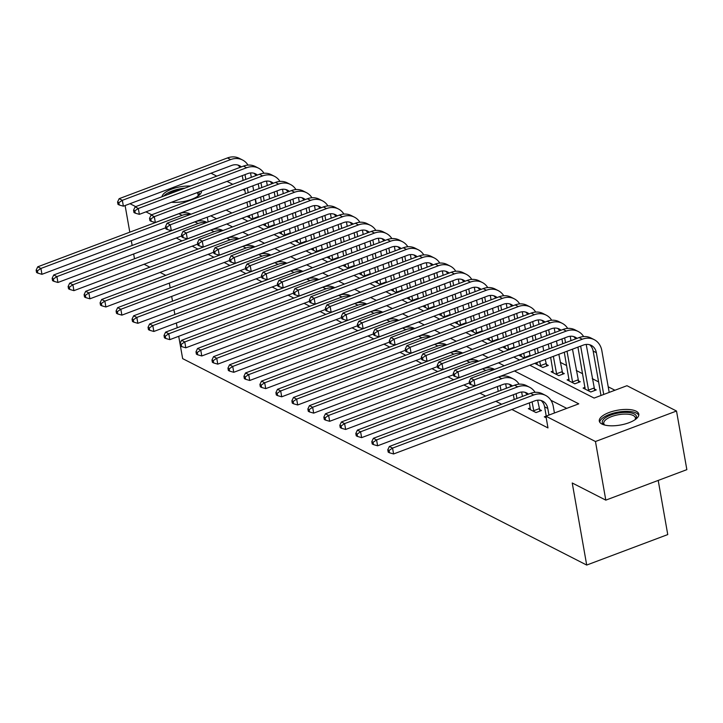 <?xml version="1.0" encoding="UTF-8"?>
<svg xmlns="http://www.w3.org/2000/svg" width="723" height="723" viewBox="0 0 723 723"><rect width="100%" height="100%" fill="white"/><g stroke="black" fill="none" stroke-linecap="round" stroke-linejoin="round"><path stroke-width="1.08" d="M601.961 424.04A20.045 7.537 170 0 1 599.304 421.093A20.045 7.537 170 0 1 613.249 411.188A20.045 7.537 170 0 1 636.132 411.188A20.045 7.537 170 0 1 638.789 414.134A20.045 7.537 170 0 1 624.844 424.049A20.045 7.537 170 0 1 601.961 424.04M161.988 196.746A20.045 7.537 170 0 1 190.492 186.019M658.21 480.424L667.754 534.577L586.705 565.061L182.648 358.626L180.416 345.974L181.69 346.624L181.283 344.284L180 343.633L180.416 345.974M211.026 173.213L216.764 176.141M227.013 181.374L232.752 184.311M242.991 189.543L244.889 190.511M256.313 203.805L255.472 199.024M614.939 390.239L608.206 386.796M598.59 381.889L592.227 378.635M582.611 373.719L576.24 370.465M566.624 365.558L560.253 362.304M550.646 357.388L553.222 372.797M534.659 349.227L535.499 353.99M503.533 337.659L502.684 332.887M486.706 324.726L487.546 329.498M470.727 316.557L471.568 321.328M454.74 308.396L455.58 313.158M438.762 300.226L439.602 304.998M422.774 292.065L423.615 296.828M391.649 280.497L390.8 275.725M374.821 267.564L375.662 272.336M358.843 259.394L359.683 264.166M342.856 251.233L343.696 255.996M326.877 243.064L327.718 247.835M310.89 234.903L311.73 239.665M279.765 223.335L278.915 218.563M262.937 210.402L263.778 215.174M529.805 365.223L594.107 398.075L626.968 385.711L676.511 411.026L595.463 441.518L545.919 416.204L578.771 403.841L514.469 370.989M595.463 441.518L605.802 500.135L686.85 469.652L676.511 411.026M201.509 190.962A20.045 7.537 170 0 1 191.712 199.286A20.045 7.537 170 0 1 171.459 202.268M249.363 215.852L247.447 216.575L252.788 219.304M265.341 224.022L263.434 224.745L268.775 227.474M281.328 232.191L279.412 232.905L284.763 235.635M297.307 240.352L295.4 241.075L300.741 243.805M313.294 248.522L311.387 249.236L316.728 251.966M329.272 256.683L327.365 257.406L332.707 260.135M345.26 264.853L343.353 265.567L348.694 268.296M361.247 273.014L359.331 273.737L364.672 276.466M377.225 281.184L375.318 281.907L380.66 284.636M393.213 289.354L391.297 290.068L396.647 292.797M409.191 297.514L407.284 298.238L412.625 300.967M425.178 305.684L423.271 306.398L428.612 309.128M441.157 313.845L439.25 314.568L444.591 317.298M457.144 322.015L455.237 322.729L460.578 325.458M473.131 330.176L471.215 330.899L476.556 333.628M489.11 338.346L487.203 339.06L492.544 341.789M505.097 346.516L503.181 347.23L508.531 349.959M521.075 354.677L519.168 355.4L524.509 358.129M537.062 362.847L535.156 363.561L542.819 367.483L548.296 365.422L546.217 364.356M553.041 371.007L551.134 371.73L558.807 375.644L564.283 373.592L562.196 372.526M569.028 379.177L567.121 379.891L574.794 383.814L580.271 381.753L578.183 380.687M585.015 387.338L583.1 388.061L590.772 391.983L596.249 389.923L594.161 388.857M176.213 237.984L181.952 240.922M192.201 246.154L197.939 249.083M208.179 254.324L213.927 257.252M224.166 262.485L229.905 265.422M240.153 270.655L245.892 273.583M256.132 278.816L261.871 281.753M272.119 286.986L277.858 289.914M288.097 295.147L293.836 298.084M304.085 303.317L309.824 306.245M320.063 311.486L325.811 314.415M336.05 319.647L341.789 322.585M352.038 327.817L357.777 330.745M368.016 335.978L373.755 338.915M384.003 344.148L389.742 347.076M399.982 352.309L405.72 355.246M415.969 360.479L421.708 363.407M431.947 368.64L437.695 371.577M447.935 376.81L453.673 379.747M463.922 384.979L469.661 387.908M479.9 393.14L485.639 396.077M495.888 401.31L501.626 404.238M511.866 409.471L547.98 427.926L545.919 416.204L544.32 416.828L546.19 417.786M566.751 408.368L550.917 400.28M530.248 407.944L528.341 408.658L536.014 412.58L541.491 410.519L539.403 409.453M134.496 258.771L133.656 253.999M132.155 245.477L131.315 240.705M129.806 232.182L125.106 205.531M605.802 500.135L572.236 482.991L586.705 565.061M151.703 214.794L145.965 211.866M135.716 206.624L129.977 203.696M165.82 275.346L160.072 272.417M149.833 267.185L144.094 264.247M169.336 283.109L170.176 287.89M171.676 296.412L172.517 301.184M174.017 309.706L174.867 314.478M176.367 323L177.207 327.772M178.708 336.294L180 343.624M504.229 365.757L498.49 362.819M488.242 357.587L482.503 354.659M472.264 349.426L466.516 346.489M456.276 341.256L450.537 338.328M440.289 333.095L434.55 330.158M424.311 324.925L418.572 321.997M408.323 316.755L402.584 313.827M392.345 308.594L386.606 305.657M376.358 300.425L370.619 297.496M360.379 292.264L354.641 289.327M344.392 284.094L338.653 281.166M328.405 275.933L322.666 272.996M312.426 267.763L306.688 264.835M296.439 259.593L290.7 256.665M280.461 251.432L274.722 248.495M264.473 243.262L258.735 240.334M248.495 235.102L242.756 232.164M232.508 226.932L226.769 224.003M216.529 218.771L210.782 215.834M226.118 210.068L231.857 212.996M242.106 218.229L247.844 221.166M258.084 226.398L263.823 229.336M274.071 234.568L279.81 237.496M290.05 242.729L295.788 245.666M306.037 250.899L311.776 253.827M322.015 259.06L327.763 261.997M338.002 267.23L343.741 270.158M353.99 275.391L359.729 278.328M369.968 283.561L375.707 286.498M385.955 291.731L391.694 294.659M401.934 299.891L407.673 302.829M417.921 308.061L423.66 310.989M433.899 316.222L439.647 319.159M449.887 324.392L455.626 327.32M465.874 332.553L471.613 335.49M481.852 340.723L487.591 343.651M497.84 348.893L503.579 351.821M513.818 357.054L519.557 359.991M208.125 221.925L207.284 217.153M165.739 227.754L41.961 274.306L37.84 273.131L37.424 270.791L36.15 270.131L36.566 272.481L37.84 273.131M36.15 270.131L37.732 266.814L178.906 213.71A19.277 15.987 -62.9 0 1 190.782 214.135L190.935 214.216M37.732 266.814L40.922 268.45L182.106 215.346A19.277 15.987 -62.9 0 1 190.176 214.505M199.033 220.253A19.277 15.987 -62.9 0 1 199.431 220.858M37.424 270.791L40.922 268.45L41.961 274.306M250.538 172.942L251.315 177.325M252.815 185.847L253.656 190.619M255.165 199.141L256.005 203.922M257.505 212.435L258.445 217.18M249.534 217.641L249.299 215.526M247.799 207.004L246.959 202.232M245.449 193.71L244.609 188.929M243.109 180.416L242.268 175.635M252.969 219.241L252.029 214.496M250.529 205.974L249.688 201.202M248.179 192.679L247.338 187.908M245.838 179.385L244.998 174.614M240.009 167.402A12.851 10.655 117.1 0 0 237.93 165.061M241.365 166.886A12.851 10.655 117.1 0 0 239.611 165.712A12.851 10.655 117.1 0 0 231.694 165.431L123.38 206.182L119.259 204.998L118.843 202.657L117.569 202.006L117.985 204.347L119.259 204.998M117.569 202.006L119.15 198.68L227.465 157.939A19.277 15.987 -62.9 0 1 239.34 158.364L242.53 159.991A19.277 15.987 -62.9 0 1 247.998 165.088M119.15 198.68L122.341 200.316L230.664 159.575A19.277 15.987 -62.9 0 1 242.53 159.991M118.843 202.657L122.341 200.316L123.38 206.182M252.761 218.662L258.238 216.602M181.726 235.915L57.939 282.476L53.827 281.301L53.412 278.951L52.137 278.301L52.544 280.641L53.827 281.301M52.137 278.301L53.71 274.984L194.894 221.88A19.277 15.987 -62.9 0 1 206.76 222.304L206.923 222.377M53.71 274.984L56.909 276.611L198.084 223.506A19.277 15.987 -62.9 0 1 206.154 222.666M215.02 228.423A19.277 15.987 -62.9 0 1 215.418 229.028M53.412 278.951L56.909 276.611L57.939 282.476M197.704 244.085L73.927 290.646L69.806 289.462L69.399 287.121L68.116 286.471L68.531 288.811L69.806 289.462M68.116 286.471L69.697 283.145L210.872 230.041A19.277 15.987 -62.9 0 1 222.747 230.465L222.901 230.547M69.697 283.145L72.896 284.781L214.071 231.676A19.277 15.987 -62.9 0 1 222.142 230.836M231.008 236.584A19.277 15.987 -62.9 0 1 231.396 237.198M69.399 287.121L72.896 284.781L73.927 290.646M213.692 252.246L89.905 298.807L85.793 297.632L85.377 295.282L84.103 294.632L84.51 296.981L85.793 297.632M84.103 294.632L85.675 291.315L226.859 238.21A19.277 15.987 -62.9 0 1 238.726 238.635L238.888 238.717M85.675 291.315L88.875 292.951L230.059 239.846A19.277 15.987 -62.9 0 1 238.12 238.997M246.986 244.754A19.277 15.987 -62.9 0 1 247.383 245.359M85.377 295.282L88.875 292.951L89.905 298.807M266.525 181.102L267.293 185.495M268.802 194.017L269.643 198.789M271.143 207.311L271.984 212.083M273.493 220.605L274.424 225.341M265.522 225.802L265.287 223.687M261.437 201.871L260.596 197.099M259.096 188.576L258.247 183.805M268.947 227.402L268.016 222.666M266.507 214.144L265.666 209.372M264.166 200.849L263.326 196.069M261.816 187.555L260.976 182.774M255.987 175.562A12.851 10.655 117.1 0 0 253.918 173.231M257.343 175.056A12.851 10.655 117.1 0 0 255.599 173.882A12.851 10.655 117.1 0 0 247.682 173.601L139.358 214.342L135.246 213.168L134.83 210.818L133.556 210.167L133.963 212.517L135.246 213.168M133.556 210.167L135.129 206.85L243.452 166.1A19.277 15.987 -62.9 0 1 255.318 166.525L258.518 168.161A19.277 15.987 -62.9 0 1 263.976 173.258M135.129 206.85L138.328 208.486L246.651 167.736A19.277 15.987 -62.9 0 1 258.518 168.161M134.83 210.818L138.328 208.486L139.358 214.342M268.748 226.832L274.225 224.772M282.503 189.272L283.28 193.656M284.781 202.178L285.621 206.95M287.13 215.472L287.971 220.253M289.471 228.775L290.411 233.511M281.5 233.972L281.265 231.857M277.424 210.041L276.575 205.269M275.074 196.746L274.234 191.966M284.934 235.571L283.994 230.827M282.494 222.313L281.654 217.533M280.144 209.01L279.304 204.238M277.804 195.716L276.963 190.944M271.975 183.732A12.851 10.655 117.1 0 0 269.896 181.392M273.33 183.226A12.851 10.655 117.1 0 0 271.577 182.051A12.851 10.655 117.1 0 0 263.669 181.762L155.346 222.512L151.224 221.337L150.818 218.988L149.534 218.337L149.95 220.678L151.224 221.337M149.534 218.337L151.116 215.011L259.43 174.27A19.277 15.987 -62.9 0 1 271.306 174.695L274.505 176.331A19.277 15.987 -62.9 0 1 279.964 181.419M151.116 215.011L154.306 216.647L262.63 175.906A19.277 15.987 -62.9 0 1 274.505 176.331M150.818 218.988L154.306 216.647L155.346 222.512M284.726 234.993L290.203 232.933M298.491 197.433L299.268 201.825M300.768 210.348L301.608 215.12M303.109 223.642L303.949 228.414M305.458 236.936L306.398 241.672M297.487 242.142L297.252 240.027M295.752 231.505L294.903 226.724M293.402 218.201L292.562 213.43M291.062 204.907L290.221 200.135M300.922 243.732L299.982 238.997M298.472 230.474L297.632 225.703M296.132 217.18L295.291 212.408M293.791 203.886L292.942 199.105M287.953 191.902A12.851 10.655 117.1 0 0 285.883 189.562M289.308 191.387A12.851 10.655 117.1 0 0 287.564 190.212A12.851 10.655 117.1 0 0 279.647 189.932L171.324 230.673L167.212 229.498L166.796 227.158L165.522 226.498L165.929 228.848L167.212 229.498M165.522 226.498L167.094 223.181L275.418 182.44A19.277 15.987 -62.9 0 1 287.284 182.856L290.483 184.492A19.277 15.987 -62.9 0 1 295.942 189.589M167.094 223.181L170.294 224.817L278.617 184.067A19.277 15.987 -62.9 0 1 290.483 184.492M166.796 227.158L170.294 224.817L171.324 230.673M300.714 243.163L306.191 241.102M229.67 260.416L105.892 306.977L101.78 305.793L101.365 303.452L100.081 302.801L100.497 305.142L101.78 305.793M100.081 302.801L101.663 299.476L242.838 246.371A19.277 15.987 -62.9 0 1 254.713 246.796L254.867 246.877M101.663 299.476L104.862 301.111L246.037 248.007A19.277 15.987 -62.9 0 1 254.107 247.167M262.973 252.914A19.277 15.987 -62.9 0 1 263.371 253.529M101.365 303.452L104.862 301.111L105.892 306.977M314.478 205.603L315.246 209.986M316.746 218.509L317.596 223.29M319.096 231.803L319.937 236.584M321.437 245.106L322.377 249.842M313.466 250.303L313.231 248.188M309.39 226.371L308.549 221.6M307.04 213.077L306.2 208.296M316.9 251.902L315.96 247.167M314.46 238.644L313.619 233.863M312.119 225.341L311.27 220.569M309.769 212.047L308.929 207.275M303.94 200.063A12.851 10.655 117.1 0 0 301.862 197.722M305.296 199.557A12.851 10.655 117.1 0 0 303.543 198.382A12.851 10.655 117.1 0 0 295.635 198.102L187.311 238.843L183.19 237.668L182.783 235.318L181.5 234.668L181.916 237.008L183.19 237.668M181.5 234.668L183.082 231.351L291.405 190.601A19.277 15.987 -62.9 0 1 303.271 191.026L306.471 192.661A19.277 15.987 -62.9 0 1 311.929 197.75M183.082 231.351L186.281 232.978L294.595 192.237A19.277 15.987 -62.9 0 1 306.471 192.661M182.783 235.318L186.281 232.978L187.311 238.843M316.692 251.324L322.169 249.263M167.817 194.55A17.343 6.525 170 0 1 180.813 189.661M201.455 191.875A19.919 7.492 -10 0 0 200.994 191.161M184.889 188.134A19.919 7.492 -10 0 0 181.979 188.495A19.919 7.492 -10 0 0 163.741 196.087M198.717 192.02A17.343 6.525 170 0 1 198.138 195.924A17.343 6.525 170 0 1 197.994 196.105M197.722 196.285A16.06 6.046 -10 0 0 198.093 194.451A16.06 6.046 -10 0 0 196.927 192.689M604.428 424.97A17.343 6.525 170 0 1 604.229 424.853A17.343 6.525 170 0 1 611.071 414.957A17.343 6.525 170 0 1 634.161 413.927A17.343 6.525 170 0 1 635.445 419.349A17.343 6.525 170 0 1 635.3 419.521M635.038 419.711A16.06 6.046 -10 0 0 635.4 417.876A16.06 6.046 -10 0 0 633.276 415.517A16.06 6.046 -10 0 0 614.939 415.508A16.06 6.046 -10 0 0 603.768 423.452A16.06 6.046 -10 0 0 604.735 425.052M638.761 415.3A19.919 7.492 -10 0 0 636.357 413.104A19.919 7.492 -10 0 0 614.586 412.851A19.919 7.492 -10 0 0 599.729 422.187M245.657 268.576L121.88 315.138L117.759 313.963L117.343 311.622L116.069 310.962L116.484 313.312L117.759 313.963M116.069 310.962L117.65 307.646L258.825 254.541A19.277 15.987 -62.9 0 1 270.691 254.966L270.854 255.047M117.65 307.646L120.84 309.281L262.024 256.177A19.277 15.987 -62.9 0 1 270.095 255.327M278.951 261.084A19.277 15.987 -62.9 0 1 279.349 261.69M117.343 311.622L120.84 309.281L121.88 315.138M261.636 276.746L137.858 323.308L133.746 322.133L133.33 319.783L132.047 319.132L132.463 321.473L133.746 322.133M132.047 319.132L133.628 315.815L274.803 262.711A19.277 15.987 -62.9 0 1 286.679 263.127L286.832 263.208M133.628 315.815L136.828 317.442L278.003 264.338A19.277 15.987 -62.9 0 1 286.073 263.497M294.939 269.254A19.277 15.987 -62.9 0 1 295.336 269.86M133.33 319.783L136.828 317.442L137.858 323.308M277.623 284.916L153.845 331.468L149.724 330.294L149.309 327.953L148.034 327.293L148.45 329.643L149.724 330.294M148.034 327.293L149.616 323.976L290.791 270.872A19.277 15.987 -62.9 0 1 302.657 271.297L302.82 271.378M149.616 323.976L152.806 325.612L293.99 272.508A19.277 15.987 -62.9 0 1 302.06 271.667M310.917 277.415A19.277 15.987 -62.9 0 1 311.315 278.021M149.309 327.953L152.806 325.612L153.845 331.468M293.61 293.077L169.824 339.638L165.712 338.463L165.296 336.114L164.022 335.463L164.428 337.804L165.712 338.463M164.022 335.463L165.594 332.146L306.778 279.042A19.277 15.987 -62.9 0 1 318.644 279.467L318.798 279.539M165.594 332.146L168.793 333.773L309.968 280.669A19.277 15.987 -62.9 0 1 318.039 279.828M326.904 285.585A19.277 15.987 -62.9 0 1 327.302 286.191M165.296 336.114L168.793 333.773L169.824 339.638M309.589 301.247L185.811 347.808L181.69 346.624M180 343.633L181.581 340.307L322.756 287.203A19.277 15.987 -62.9 0 1 334.632 287.627L334.785 287.709M181.581 340.307L184.772 341.943L325.956 288.839A19.277 15.987 -62.9 0 1 334.026 287.998M342.892 293.746A19.277 15.987 -62.9 0 1 343.28 294.36M181.283 344.284L184.772 341.943L185.811 347.808M330.456 213.764L331.233 218.156M332.734 226.679L333.574 231.45M335.074 239.973L335.924 244.745M337.424 253.267L338.364 258.012M329.453 258.473L329.218 256.358M325.368 234.541L324.528 229.76M323.027 221.238L322.187 216.466M332.887 260.063L331.947 255.327M330.447 246.805L329.598 242.033M328.097 233.511L327.257 228.739M325.757 220.217L324.916 215.436M319.918 208.233A12.851 10.655 117.1 0 0 317.849 205.892M321.274 207.718A12.851 10.655 117.1 0 0 319.53 206.543A12.851 10.655 117.1 0 0 311.613 206.263L203.299 247.013L199.177 245.829L198.762 243.488L197.487 242.829L197.903 245.178L199.177 245.829M197.487 242.829L199.06 239.512L307.383 198.771A19.277 15.987 -62.9 0 1 319.259 199.196L322.449 200.822A19.277 15.987 -62.9 0 1 327.908 205.919M199.06 239.512L202.259 241.148L310.583 200.398A19.277 15.987 -62.9 0 1 322.449 200.822M198.762 243.488L202.259 241.148L203.299 247.013M332.679 259.494L338.156 257.433M346.444 221.934L347.212 226.317M348.721 234.839L349.561 239.62M351.062 248.143L351.902 252.914M353.402 261.437L354.342 266.172M345.44 266.633L345.205 264.519M341.355 242.702L340.515 237.93M339.006 229.408L338.165 224.636M348.866 268.233L347.926 263.497M346.425 254.975L345.585 250.203M344.085 241.681L343.244 236.9M341.735 228.378L340.894 223.606M335.906 216.394A12.851 10.655 117.1 0 0 333.827 214.062M337.261 215.888A12.851 10.655 117.1 0 0 335.508 214.713A12.851 10.655 117.1 0 0 327.6 214.433L219.277 255.174L215.165 253.999L214.749 251.649L213.466 250.998L213.881 253.348L215.165 253.999M213.466 250.998L215.047 247.682L323.371 206.932A19.277 15.987 -62.9 0 1 335.237 207.356L338.436 208.992A19.277 15.987 -62.9 0 1 343.895 214.089M215.047 247.682L218.247 249.308L326.561 208.567A19.277 15.987 -62.9 0 1 338.436 208.992M214.749 251.649L218.247 249.308L219.277 255.174M348.667 267.655L354.143 265.594M362.422 230.095L363.199 234.487M364.699 243.009L365.54 247.781M367.049 256.304L367.89 261.075M369.39 269.598L370.33 274.342M361.419 274.803L361.184 272.688M357.334 250.872L356.493 246.091M354.993 237.569L354.153 232.797M364.853 276.403L363.913 271.658M362.413 263.136L361.572 258.364M360.063 249.842L359.223 245.07M357.722 236.548L356.882 231.776M351.893 224.564A12.851 10.655 117.1 0 0 349.815 222.223M353.249 224.049A12.851 10.655 117.1 0 0 351.495 222.874A12.851 10.655 117.1 0 0 343.579 222.594L235.264 263.344L231.143 262.16L230.727 259.819L229.453 259.168L229.869 261.509L231.143 262.16M229.453 259.168L231.035 255.843L339.349 215.102A19.277 15.987 -62.9 0 1 351.224 215.526L354.415 217.153A19.277 15.987 -62.9 0 1 359.882 222.25M231.035 255.843L234.225 257.478L342.548 216.737A19.277 15.987 -62.9 0 1 354.415 217.153M230.727 259.819L234.225 257.478L235.264 263.344M364.645 275.825L370.122 273.764M378.409 238.265L379.177 242.657M380.687 251.179L381.527 255.951M383.027 264.473L383.868 269.245M385.368 277.768L386.308 282.503M377.406 282.964L377.171 280.849M373.321 259.033L372.481 254.261M370.98 245.739L370.131 240.967M380.831 284.564L379.9 279.828M378.391 271.306L377.551 266.534M376.05 258.012L375.21 253.231M373.701 244.717L372.86 239.937M367.871 232.725A12.851 10.655 117.1 0 0 365.793 230.393M369.227 232.219A12.851 10.655 117.1 0 0 367.483 231.044A12.851 10.655 117.1 0 0 359.566 230.764L251.243 271.505L247.13 270.33L246.715 267.98L245.431 267.329L245.847 269.679L247.13 270.33M245.431 267.329L247.013 264.012L355.336 223.262A19.277 15.987 -62.9 0 1 367.203 223.687L370.402 225.323A19.277 15.987 -62.9 0 1 375.861 230.42M247.013 264.012L250.212 265.648L358.536 224.898A19.277 15.987 -62.9 0 1 370.402 225.323M246.715 267.98L250.212 265.648L251.243 271.505M380.632 283.985L386.109 281.934M394.387 246.435L395.165 250.818M396.665 259.34L397.505 264.112M399.015 272.634L399.855 277.415M401.355 285.937L402.295 290.673M393.384 291.134L393.149 289.019M389.308 267.203L388.459 262.431M386.959 253.909L386.118 249.128M396.819 292.734L395.879 287.989M394.378 279.476L393.538 274.695M392.029 266.172L391.188 261.401M389.688 252.878L388.847 248.106M383.859 240.895A12.851 10.655 117.1 0 0 381.78 238.554M385.214 240.388A12.851 10.655 117.1 0 0 383.461 239.214A12.851 10.655 117.1 0 0 375.553 238.924L267.23 279.674L263.109 278.5L262.702 276.15L261.419 275.499L261.834 277.84L263.109 278.5M261.419 275.499L263 272.173L371.315 231.432A19.277 15.987 -62.9 0 1 383.19 231.857L386.389 233.493A19.277 15.987 -62.9 0 1 391.848 238.581M263 272.173L266.191 273.809L374.514 233.068A19.277 15.987 -62.9 0 1 386.389 233.493M262.702 276.15L266.191 273.809L267.23 279.674M396.611 292.155L402.087 290.095M325.576 309.408L201.789 355.969L197.677 354.794L197.262 352.444L195.987 351.794L196.394 354.143L197.677 354.794M195.987 351.794L197.56 348.477L338.744 295.373A19.277 15.987 -62.9 0 1 350.61 295.797L350.772 295.879M197.56 348.477L200.759 350.113L341.934 297.008A19.277 15.987 -62.9 0 1 350.004 296.159M358.87 301.916A19.277 15.987 -62.9 0 1 359.268 302.521M197.262 352.444L200.759 350.113L201.789 355.969M410.375 254.595L411.152 258.988M412.652 267.51L413.493 272.282M414.993 280.804L415.833 285.576M417.343 294.098L418.283 298.834M409.372 299.304L409.137 297.189M407.636 288.667L406.787 283.886M405.287 275.364L404.446 270.592M402.946 262.069L402.105 257.298M412.806 300.895L411.866 296.159M410.357 287.637L409.516 282.865M408.016 274.342L407.176 269.571M405.675 261.048L404.826 256.267M399.837 249.064A12.851 10.655 117.1 0 0 397.767 246.724M401.193 248.549A12.851 10.655 117.1 0 0 399.448 247.374A12.851 10.655 117.1 0 0 391.532 247.094L283.208 287.835L279.096 286.66L278.68 284.32L277.406 283.66L277.813 286.01L279.096 286.66M277.406 283.66L278.979 280.343L387.302 239.602A19.277 15.987 -62.9 0 1 399.168 240.018L402.368 241.654A19.277 15.987 -62.9 0 1 407.826 246.751M278.979 280.343L282.178 281.979L390.501 241.229A19.277 15.987 -62.9 0 1 402.368 241.654M278.68 284.32L282.178 281.979L283.208 287.835M412.598 300.325L418.075 298.265M341.554 317.578L217.777 364.139L213.656 362.955L213.249 360.614L211.966 359.964L212.381 362.304L213.656 362.955M211.966 359.964L213.547 356.638L354.722 303.533A19.277 15.987 -62.9 0 1 366.597 303.958L366.751 304.04M213.547 356.638L216.746 358.274L357.921 305.169A19.277 15.987 -62.9 0 1 365.992 304.329M374.857 310.077A19.277 15.987 -62.9 0 1 375.255 310.691M213.249 360.614L216.746 358.274L217.777 364.139M426.353 262.765L427.13 267.149M428.631 275.671L429.48 280.452M430.98 288.965L431.821 293.746M433.321 302.268L434.261 307.004M425.35 307.465L425.115 305.35M421.274 283.533L420.434 278.762M418.924 270.239L418.084 265.458M428.784 309.064L427.844 304.329M426.344 295.806L425.504 291.026M424.003 282.503L423.154 277.731M421.654 269.209L420.813 264.437M415.824 257.225A12.851 10.655 117.1 0 0 413.746 254.885M417.18 256.719A12.851 10.655 117.1 0 0 415.427 255.544A12.851 10.655 117.1 0 0 407.519 255.264L299.195 296.005L295.074 294.83L294.668 292.481L293.384 291.83L293.8 294.171L295.074 294.83M293.384 291.83L294.966 288.513L403.289 247.763A19.277 15.987 -62.9 0 1 415.156 248.188L418.355 249.824A19.277 15.987 -62.9 0 1 423.814 254.912M294.966 288.513L298.165 290.14L406.48 249.399A19.277 15.987 -62.9 0 1 418.355 249.824M294.668 292.481L298.165 290.14L299.195 296.005M428.576 308.486L434.053 306.425M357.542 325.739L233.764 372.3L229.643 371.125L229.227 368.784L227.953 368.124L228.369 370.474L229.643 371.125M227.953 368.124L229.525 364.808L370.709 311.703A19.277 15.987 -62.9 0 1 382.575 312.128L382.738 312.209M229.525 364.808L232.725 366.444L373.908 313.339A19.277 15.987 -62.9 0 1 381.979 312.49M390.836 318.247A19.277 15.987 -62.9 0 1 391.233 318.852M229.227 368.784L232.725 366.444L233.764 372.3M442.34 270.926L443.118 275.318M444.618 283.841L445.458 288.613M446.959 297.135L447.799 301.907M449.308 310.429L450.248 315.174M441.337 315.635L441.102 313.52M437.252 291.703L436.412 286.923M434.912 278.4L434.071 273.628M444.772 317.225L443.832 312.49M442.331 303.967L441.482 299.195M439.982 290.673L439.141 285.901M437.641 277.379L436.8 272.598M431.803 265.395A12.851 10.655 117.1 0 0 429.733 263.055M433.158 264.88A12.851 10.655 117.1 0 0 431.414 263.705A12.851 10.655 117.1 0 0 423.497 263.425L315.183 304.166L311.062 302.991L310.646 300.651L309.372 299.991L309.787 302.341L311.062 302.991M309.372 299.991L310.944 296.674L419.268 255.933A19.277 15.987 -62.9 0 1 431.143 256.358L434.333 257.984A19.277 15.987 -62.9 0 1 439.792 263.082M310.944 296.674L314.144 298.31L422.467 257.56A19.277 15.987 -62.9 0 1 434.333 257.984M310.646 300.651L314.144 298.31L315.183 304.166M444.564 316.656L450.04 314.595M373.52 333.909L249.742 380.47L245.63 379.295L245.214 376.945L243.931 376.294L244.347 378.635L245.63 379.295M243.931 376.294L245.513 372.978L386.688 319.873A19.277 15.987 -62.9 0 1 398.563 320.289L398.716 320.37M245.513 372.978L248.712 374.604L389.887 321.5A19.277 15.987 -62.9 0 1 397.957 320.66M406.823 326.416A19.277 15.987 -62.9 0 1 407.221 327.022M245.214 376.945L248.712 374.604L249.742 380.47M458.328 279.096L459.096 283.479M460.596 292.002L461.446 296.782M462.946 305.305L463.786 310.077M465.287 318.599L466.227 323.335M457.325 323.796L457.09 321.681M453.24 299.864L452.399 295.092M450.89 286.57L450.049 281.798M460.75 325.395L459.81 320.66M458.31 312.137L457.469 307.365M455.969 298.843L455.129 294.062M453.619 285.54L452.779 280.768M447.79 273.556A12.851 10.655 117.1 0 0 445.711 271.224M449.146 273.05A12.851 10.655 117.1 0 0 447.392 271.875A12.851 10.655 117.1 0 0 439.485 271.595L331.161 312.336L327.049 311.161L326.633 308.811L325.35 308.161L325.766 310.501L327.049 311.161M325.35 308.161L326.932 304.844L435.255 264.094A19.277 15.987 -62.9 0 1 447.121 264.519L450.321 266.154A19.277 15.987 -62.9 0 1 455.779 271.252M326.932 304.844L330.131 306.471L438.445 265.73A19.277 15.987 -62.9 0 1 450.321 266.154M326.633 308.811L330.131 306.471L331.161 312.336M460.551 324.817L466.028 322.756M389.507 342.078L265.73 388.631L261.609 387.456L261.193 385.115L259.919 384.455L260.334 386.805L261.609 387.456M259.919 384.455L261.5 381.138L402.675 328.034A19.277 15.987 -62.9 0 1 414.541 328.459L414.704 328.54M261.5 381.138L264.69 382.774L405.874 329.67A19.277 15.987 -62.9 0 1 413.945 328.82M422.801 334.577A19.277 15.987 -62.9 0 1 423.199 335.183M261.193 385.115L264.69 382.774L265.73 388.631M474.306 287.257L475.083 291.649M476.584 300.172L477.424 304.943M478.924 313.466L479.774 318.237M481.274 326.76L482.214 331.505M473.303 331.965L473.068 329.851M469.218 308.034L468.377 303.253M466.877 294.731L466.037 289.959M476.737 333.565L475.797 328.82M474.297 320.298L473.457 315.526M471.947 307.004L471.107 302.232M469.607 293.71L468.766 288.938M463.777 281.726A12.851 10.655 117.1 0 0 461.699 279.385M465.133 281.211A12.851 10.655 117.1 0 0 463.38 280.036A12.851 10.655 117.1 0 0 455.463 279.756L347.148 320.506L343.027 319.322L342.612 316.981L341.337 316.331L341.753 318.671L343.027 319.322M341.337 316.331L342.919 313.005L451.233 272.264A19.277 15.987 -62.9 0 1 463.109 272.688L466.299 274.315A19.277 15.987 -62.9 0 1 471.758 279.412M342.919 313.005L346.109 314.641L454.433 273.9A19.277 15.987 -62.9 0 1 466.299 274.315M342.612 316.981L346.109 314.641L347.148 320.506M476.529 332.987L482.006 330.926M405.495 350.239L281.708 396.8L277.596 395.626L277.18 393.276L275.906 392.625L276.313 394.966L277.596 395.626M275.906 392.625L277.478 389.308L418.662 336.204A19.277 15.987 -62.9 0 1 430.528 336.62L430.682 336.701M277.478 389.308L280.678 390.935L421.852 337.831A19.277 15.987 -62.9 0 1 429.923 336.99M438.789 342.747A19.277 15.987 -62.9 0 1 439.186 343.353M277.18 393.276L280.678 390.935L281.708 396.8M490.293 295.427L491.062 299.819M492.571 308.332L493.411 313.113M494.912 321.636L495.752 326.407M497.252 334.93L498.192 339.665M489.29 340.126L489.055 338.012M485.205 316.195L484.365 311.423M482.865 302.901L482.015 298.129M492.715 341.726L491.785 336.99M490.275 328.468L489.435 323.696M487.935 315.174L487.094 310.393M485.585 301.88L484.744 297.099M479.756 289.887A12.851 10.655 117.1 0 0 477.677 287.555M481.111 289.381A12.851 10.655 117.1 0 0 479.367 288.206A12.851 10.655 117.1 0 0 471.45 287.926L363.127 328.667L359.015 327.492L358.599 325.142L357.316 324.491L357.731 326.841L359.015 327.492M357.316 324.491L358.897 321.175L467.221 280.425A19.277 15.987 -62.9 0 1 479.087 280.849L482.286 282.485A19.277 15.987 -62.9 0 1 487.745 287.582M358.897 321.175L362.096 322.81L470.42 282.06A19.277 15.987 -62.9 0 1 482.286 282.485M358.599 325.142L362.096 322.81L363.127 328.667M492.517 341.148L497.993 339.096M421.473 358.409L297.695 404.97L293.574 403.786L293.167 401.446L291.884 400.795L292.3 403.136L293.574 403.786M291.884 400.795L293.466 397.469L434.64 344.365A19.277 15.987 -62.9 0 1 446.516 344.79L446.669 344.871M293.466 397.469L296.656 399.105L437.84 346.001A19.277 15.987 -62.9 0 1 445.91 345.16M454.767 350.908A19.277 15.987 -62.9 0 1 455.165 351.523M293.167 401.446L296.656 399.105L297.695 404.97M437.46 366.57L313.674 413.131L309.561 411.956L309.146 409.607L307.871 408.956L308.278 411.306L309.561 411.956M307.871 408.956L309.444 405.639L450.628 352.535A19.277 15.987 -62.9 0 1 462.494 352.96L462.657 353.041M309.444 405.639L312.643 407.266L453.818 354.171A19.277 15.987 -62.9 0 1 461.889 353.321M470.754 359.078A19.277 15.987 -62.9 0 1 471.152 359.683M309.146 409.607L312.643 407.266L313.674 413.131M453.438 374.74L329.661 421.301L325.54 420.117L325.133 417.777L323.85 417.126L324.266 419.467L325.54 420.117M323.85 417.126L325.431 413.8L466.606 360.696A19.277 15.987 -62.9 0 1 478.481 361.12L478.635 361.202M325.431 413.8L328.631 415.436L469.805 362.331A19.277 15.987 -62.9 0 1 477.876 361.491M486.742 367.239A19.277 15.987 -62.9 0 1 487.13 367.853M325.133 417.777L328.631 415.436L329.661 421.301M500.958 390.312L500.117 385.54M498.237 391.342L497.388 386.561M505.666 383.868L506.434 388.251M469.426 382.901L345.648 429.462L341.527 428.287L341.111 425.946L339.837 425.287L340.253 427.636L341.527 428.287M339.837 425.287L341.41 421.97L482.593 368.866A19.277 15.987 -62.9 0 1 494.46 369.29L494.622 369.372M341.41 421.97L344.609 423.606L485.793 370.501A19.277 15.987 -62.9 0 1 493.863 369.652M502.72 375.409A19.277 15.987 -62.9 0 1 503.118 376.014M341.111 425.946L344.609 423.606L345.648 429.462M516.945 398.481L516.105 393.701M514.216 399.503L513.375 394.731M521.645 392.029L522.422 396.421M511.116 386.498A12.851 10.655 117.1 0 0 509.037 384.157M512.471 385.983A12.851 10.655 117.1 0 0 510.718 384.808A12.851 10.655 117.1 0 0 502.81 384.528L361.627 437.632L357.514 436.457L357.099 434.107L355.815 433.457L356.231 435.797L357.514 436.457M355.815 433.457L357.397 430.131L498.572 377.035A19.277 15.987 -62.9 0 1 510.447 377.451L513.646 379.087A19.277 15.987 -62.9 0 1 519.105 384.184M357.397 430.131L360.596 431.767L501.771 378.662A19.277 15.987 -62.9 0 1 513.646 379.087M357.099 434.107L360.596 431.767L361.627 437.632M506.272 303.597L507.049 307.98M508.549 316.502L509.39 321.274M510.899 329.796L511.739 334.577M513.24 343.1L514.18 347.835M505.269 348.296L505.034 346.181M501.193 324.365L500.343 319.593M498.843 311.071L498.002 306.29M508.703 349.896L507.763 345.151M506.263 336.638L505.422 331.857M503.913 323.335L503.072 318.563M501.572 310.04L500.732 305.269M495.743 298.057A12.851 10.655 117.1 0 0 493.664 295.716M497.099 297.551A12.851 10.655 117.1 0 0 495.345 296.376A12.851 10.655 117.1 0 0 487.438 296.087L379.114 336.837L374.993 335.653L374.586 333.312L373.303 332.661L373.719 335.002L374.993 335.653M373.303 332.661L374.885 329.336L483.199 288.594A19.277 15.987 -62.9 0 1 495.074 289.019L498.274 290.655A19.277 15.987 -62.9 0 1 503.732 295.743M374.885 329.336L378.075 330.971L486.398 290.23A19.277 15.987 -62.9 0 1 498.274 290.655M374.586 333.312L378.075 330.971L379.114 336.837M508.495 349.317L513.972 347.257M522.259 311.758L523.036 316.15M524.537 324.672L525.377 329.444M526.877 337.966L527.718 342.738M529.227 351.261L530.167 355.996M521.256 356.466L521.021 354.351M519.521 345.829L518.671 341.048M517.171 332.526L516.33 327.754M514.83 319.232L513.99 314.46M524.69 358.057L523.75 353.321M522.241 344.799L521.4 340.027M519.9 331.505L519.06 326.733M517.56 318.21L516.71 313.43M511.721 306.227A12.851 10.655 117.1 0 0 509.652 303.886M513.077 305.712A12.851 10.655 117.1 0 0 511.333 304.537A12.851 10.655 117.1 0 0 503.416 304.256L395.092 344.998L390.98 343.823L390.565 341.482L389.29 340.822L389.697 343.172L390.98 343.823M389.29 340.822L390.863 337.505L499.186 296.764A19.277 15.987 -62.9 0 1 511.053 297.18L514.252 298.816A19.277 15.987 -62.9 0 1 519.71 303.913M390.863 337.505L394.062 339.141L502.386 298.391A19.277 15.987 -62.9 0 1 514.252 298.816M390.565 341.482L394.062 339.141L395.092 344.998M524.482 357.487L529.959 355.427M538.237 319.928L539.015 324.311M540.515 332.833L541.355 337.614M542.865 346.127L543.705 350.908M545.205 359.43L546.796 365.992M537.234 364.627L536.999 362.512M533.158 340.696L532.318 335.924M530.809 327.402L529.968 322.621M540.741 366.416L539.729 361.491M538.228 352.969L537.388 348.188M535.888 339.665L535.038 334.894M533.538 326.371L532.697 321.599M527.709 314.388A12.851 10.655 117.1 0 0 525.63 312.047M529.064 313.881A12.851 10.655 117.1 0 0 527.311 312.707A12.851 10.655 117.1 0 0 519.403 312.426L411.08 353.167L406.959 351.993L406.552 349.643L405.269 348.992L405.684 351.333L406.959 351.993M405.269 348.992L406.85 345.675L515.174 304.925A19.277 15.987 -62.9 0 1 527.04 305.35L530.239 306.986A19.277 15.987 -62.9 0 1 535.698 312.074M406.85 345.675L410.049 347.302L518.364 306.561A19.277 15.987 -62.9 0 1 530.239 306.986M406.552 349.643L410.049 347.302L411.08 353.167M540.461 365.648L545.937 363.588M554.225 328.088L555.002 332.481M556.502 341.003L557.343 345.775M558.843 354.297L562.783 374.153M549.137 348.866L548.296 344.085M546.796 335.562L545.955 330.791M556.719 374.586L553.366 356.358M551.866 347.835L551.025 343.064M549.525 334.541L548.685 329.76M543.687 322.557A12.851 10.655 117.1 0 0 541.617 320.217M545.043 322.042A12.851 10.655 117.1 0 0 543.298 320.867A12.851 10.655 117.1 0 0 535.381 320.587L427.058 361.328L422.946 360.153L422.53 357.813L421.256 357.153L421.663 359.503L422.946 360.153M421.256 357.153L422.828 353.836L531.152 313.095A19.277 15.987 -62.9 0 1 543.027 313.52L546.217 315.147A19.277 15.987 -62.9 0 1 551.676 320.244M422.828 353.836L426.028 355.472L534.351 314.722A19.277 15.987 -62.9 0 1 546.217 315.147M422.53 357.813L426.028 355.472L427.058 361.328M556.448 373.818L561.925 371.758M570.212 336.258L570.98 340.641M572.48 349.164L578.762 382.322M569.2 380.958L564.283 352.255M562.774 343.732L561.934 338.96M572.706 382.747L567.013 351.224M565.503 342.702L564.663 337.93M559.674 330.718A12.851 10.655 117.1 0 0 557.596 328.387M561.03 330.212A12.851 10.655 117.1 0 0 559.277 329.037A12.851 10.655 117.1 0 0 551.369 328.757L443.045 369.498L438.933 368.323L438.518 365.974L437.234 365.323L437.65 367.664L438.933 368.323M437.234 365.323L438.816 362.006L547.139 321.256A19.277 15.987 -62.9 0 1 559.006 321.681L562.205 323.317A19.277 15.987 -62.9 0 1 567.663 328.414M438.816 362.006L442.015 363.633L550.33 322.892A19.277 15.987 -62.9 0 1 562.205 323.317M438.518 365.974L442.015 363.633L443.045 369.498M572.435 381.979L577.912 379.918M533.926 411.514L532.083 401.871M530.429 409.724L529.363 402.892M537.632 400.199L539.982 411.089M527.094 394.659A12.851 10.655 117.1 0 0 525.025 392.318M528.45 394.152A12.851 10.655 117.1 0 0 526.706 392.978A12.851 10.655 117.1 0 0 518.789 392.688L377.614 445.793L373.493 444.618L373.077 442.277L371.803 441.617L372.218 443.967L373.493 444.618M371.803 441.617L373.384 438.301L514.559 385.196A19.277 15.987 -62.9 0 1 526.425 385.621L529.625 387.257A19.277 15.987 -62.9 0 1 535.083 392.345M373.384 438.301L376.575 439.936L517.758 386.832A19.277 15.987 -62.9 0 1 529.625 387.257M373.077 442.277L376.575 439.936L377.614 445.793M533.655 410.745L539.132 408.685M586.19 344.419L594.749 390.483M585.187 389.128L577.921 347.121M588.685 390.917L580.65 346.1M575.662 338.888A12.851 10.655 117.1 0 0 573.583 336.547M577.017 338.373A12.851 10.655 117.1 0 0 575.264 337.198A12.851 10.655 117.1 0 0 567.347 336.918L459.033 377.668L454.912 376.484L454.496 374.143L453.222 373.493L453.637 375.833L454.912 376.484M453.222 373.493L454.803 370.167L563.118 329.426A19.277 15.987 -62.9 0 1 574.993 329.851L578.183 331.477A19.277 15.987 -62.9 0 1 583.642 336.575M454.803 370.167L457.993 371.803L566.317 331.062A19.277 15.987 -62.9 0 1 578.183 331.477M454.496 374.143L457.993 371.803L459.033 377.668M588.414 390.149L593.89 388.088M548.956 415.056L547.79 408.468A12.851 10.655 117.1 0 0 542.684 401.138A12.851 10.655 117.1 0 0 534.776 400.858L393.592 453.963L389.48 452.788L389.064 450.438L387.781 449.787L388.197 452.128L389.48 452.788M546.226 416.087L544.6 406.832A12.851 10.655 117.1 0 0 541.003 400.488M387.781 449.787L389.363 446.471L392.562 448.097L533.737 394.993A19.277 15.987 -62.9 0 1 545.612 395.418A19.277 15.987 -62.9 0 1 553.267 406.407L554.433 412.996M389.363 446.471L530.546 393.366A19.277 15.987 -62.9 0 1 542.413 393.782L545.612 395.418M389.064 450.438L392.562 448.097L393.592 453.963M469.2 381.654L469.616 384.003L470.899 384.654L470.483 382.304L469.2 381.654L470.781 378.337L473.981 379.973L582.304 339.223A19.277 15.987 -62.9 0 1 594.17 339.647A19.277 15.987 -62.9 0 1 601.834 350.628L609.191 392.399M600.994 395.481L593.158 351.062A12.851 10.655 117.1 0 0 589.561 344.717M603.714 394.46L596.358 352.688A12.851 10.655 117.1 0 0 591.251 345.368A12.851 10.655 117.1 0 0 583.334 345.088L475.011 385.829L470.899 384.654M470.781 378.337L579.105 337.587A19.277 15.987 -62.9 0 1 590.971 338.012L594.17 339.647M470.483 382.304L473.981 379.973L475.011 385.829M178.906 213.71L182.106 215.346M227.465 157.939L230.664 159.575M194.894 221.88L198.084 223.506M210.872 230.041L214.071 231.676M226.859 238.21L230.059 239.846M243.452 166.1L246.651 167.736M259.43 174.27L262.63 175.906M275.418 182.44L278.617 184.067M242.838 246.371L246.037 248.007M291.405 190.601L294.595 192.237M258.825 254.541L262.024 256.177M274.803 262.711L278.003 264.338M290.791 270.872L293.99 272.508M306.778 279.042L309.968 280.669M322.756 287.203L325.956 288.839M307.383 198.771L310.583 200.398M323.371 206.932L326.561 208.567M339.349 215.102L342.548 216.737M355.336 223.262L358.536 224.898M371.315 231.432L374.514 233.068M338.744 295.373L341.934 297.008M387.302 239.602L390.501 241.229M354.722 303.533L357.921 305.169M403.289 247.763L406.48 249.399M370.709 311.703L373.908 313.339M419.268 255.933L422.467 257.56M386.688 319.873L389.887 321.5M435.255 264.094L438.445 265.73M402.675 328.034L405.874 329.67M451.233 272.264L454.433 273.9M418.662 336.204L421.852 337.831M467.221 280.425L470.42 282.06M434.64 344.365L437.84 346.001M450.628 352.535L453.818 354.171M466.606 360.696L469.805 362.331M482.593 368.866L485.793 370.501M498.572 377.035L501.771 378.662M483.199 288.594L486.398 290.23M499.186 296.764L502.386 298.391M515.174 304.925L518.364 306.561M531.152 313.095L534.351 314.722M547.139 321.256L550.33 322.892M514.559 385.196L517.758 386.832M563.118 329.426L566.317 331.062M544.6 406.832L547.79 408.468M530.546 393.366L533.737 394.993M593.158 351.062L596.358 352.688M579.105 337.587L582.304 339.223"/></g></svg>
